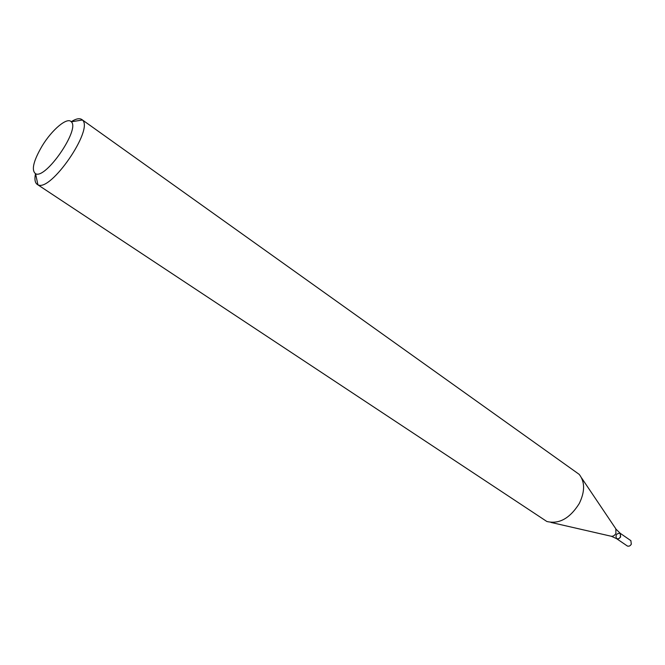 <?xml version="1.0" encoding="UTF-8"?>
<svg xmlns="http://www.w3.org/2000/svg" width="665" height="665" viewBox="0 0 665 665"><rect width="100%" height="100%" fill="white"/><g stroke="black" fill="none" stroke-linecap="round" stroke-linejoin="round"><path stroke-width="1" d="M71.213 121.728C75.951 118.719 79.476 117.979 81.795 119.501L82.385 120.008C94.122 129.027 50.523 192.476 37.897 184.754L37.207 184.388C34.954 182.767 34.389 179.209 35.494 173.715M81.795 119.501L579.207 474.378C585.025 481.859 585.042 491.576 579.257 503.546C569.847 518.442 559.049 524.419 546.846 521.485L37.207 184.388M42.194 145.868C52.078 129.567 67.34 116.757 71.28 121.803C80.382 129.093 45.661 179.625 35.586 173.748C31.164 170.273 33.366 160.98 42.194 145.868M620.237 533.313L630.886 540.662L631.301 544.236L630.329 545.466L629.057 546.181L627.502 546.106L616.571 538.65L618.708 538.75L620.437 537.254L620.237 533.313C616.48 533.355 615.258 535.134 616.571 538.65L618.708 538.75L620.636 536.904L620.237 533.313L616.206 529.365M551.011 522.441L610.794 536.148C612.781 536.622 614.493 535.716 615.923 533.43L615.832 528.825L581.592 477.936M35.586 173.748L37.897 184.754M71.28 121.803L82.385 120.008M616.571 538.65L611.434 536.298"/></g></svg>
